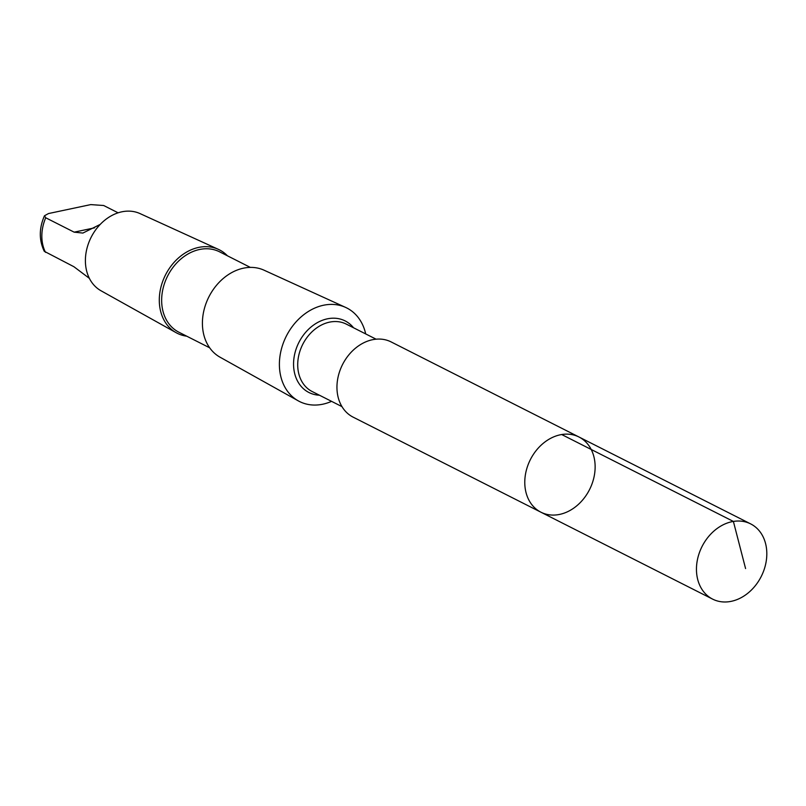 <?xml version="1.0" encoding="UTF-8"?>
<svg xmlns="http://www.w3.org/2000/svg" width="806" height="806" viewBox="0 0 806 806"><rect width="100%" height="100%" fill="white"/><g stroke="black" fill="none" stroke-linecap="round" stroke-linejoin="round"><path stroke-width="1.21" d="M540.927 512.203L353.088 417.125A42.144 33.157 -63.2 0 1 338.067 377.087A42.144 33.157 -63.2 0 1 391.152 341.935L578.99 437.003A42.144 33.167 116.8 0 0 525.895 472.155A42.144 33.167 116.8 0 0 540.927 512.203A42.144 33.167 116.8 0 0 589.549 489.585A42.144 33.167 116.8 0 0 578.99 437.003A42.144 33.167 116.8 0 0 525.895 472.155A42.144 33.167 116.8 0 0 540.927 512.203L712.605 599.11A42.144 33.167 -63.2 0 1 697.573 559.052A42.144 33.167 -63.2 0 1 750.668 523.9A42.144 33.167 -63.2 0 1 765.7 563.958A42.144 33.167 -63.2 0 1 712.605 599.11M89.365 278.352L73.93 266.736L44.259 251.291C38.93 240.117 38.99 228.279 44.461 215.776L45.73 217.771L74.152 232.158L82.887 233.065L100.266 224.38M118.129 212.824L103.682 205.51L90.756 204.603L48.511 213.55L44.461 215.776M331.558 401.348A52.41 41.237 -63.2 0 1 298.311 400.874A52.41 41.237 -63.2 0 1 280.78 351.688A52.41 41.237 -63.2 0 1 345.613 307.408A52.41 41.237 -63.2 0 1 365.692 333.926M298.311 400.874L220.018 357.179A48.773 38.386 -63.2 0 1 203.706 311.398A48.773 38.386 -63.2 0 1 264.046 270.191L345.613 307.408M209.651 347.789L178.902 332.223A45.055 35.454 -63.2 0 1 162.842 289.414A45.055 35.454 -63.2 0 1 219.595 251.835L250.344 267.401M186.72 336.183A46.748 36.784 -63.2 0 1 176.171 332.707A46.748 36.784 -63.2 0 1 160.535 288.84A46.748 36.784 -63.2 0 1 218.376 249.346A46.748 36.784 -63.2 0 1 227.413 255.784M176.171 332.707L101.012 290.765A43.262 34.043 -63.2 0 1 86.544 250.162A43.262 34.043 -63.2 0 1 140.073 213.61L218.376 249.346M561.711 434.545L733.389 521.442L745.58 568.562M45.509 252.349A39.242 30.88 -63.2 0 1 45.73 217.771M341.966 406.617L312.194 391.545A37.781 29.731 -63.2 0 1 298.714 355.637A37.781 29.731 -63.2 0 1 346.318 324.123L376.09 339.185M319.428 395.212A40.109 31.565 -63.2 0 1 294.623 354.378A40.109 31.565 -63.2 0 1 320.325 321.151A40.109 31.565 -63.2 0 1 353.552 327.78M94.584 227.836L74.152 232.158M578.99 437.003L750.668 523.9"/></g></svg>
